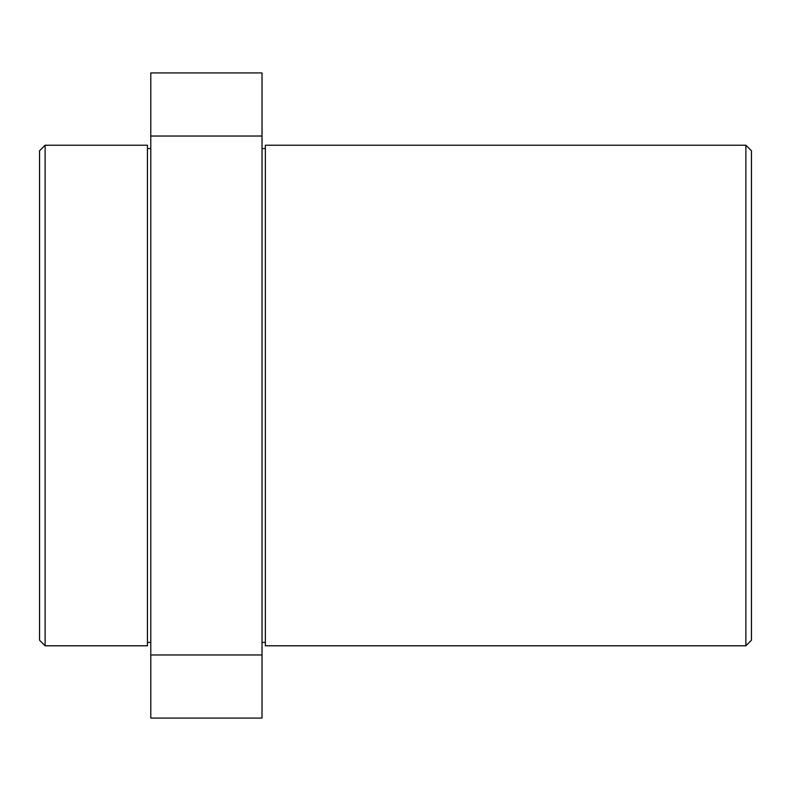 <?xml version="1.0" encoding="UTF-8"?>
<svg xmlns="http://www.w3.org/2000/svg" width="791" height="791" viewBox="0 0 791 791"><rect width="100%" height="100%" fill="white"/><g stroke="black" fill="none" stroke-linecap="round" stroke-linejoin="round"><path stroke-width="1.19" d="M45.117 645.782L39.55 640.216L39.55 150.784L45.117 145.228L147.442 145.228L147.442 645.782L45.117 645.782L45.117 145.218M751.45 150.784L751.45 640.216L745.883 645.782L745.883 145.228L751.45 150.784M745.883 645.782L265.361 645.782L265.361 145.228L745.883 145.228M262.019 72.92L262.019 718.08L150.784 718.08L150.784 72.92L262.019 72.92M262.019 136.032L150.784 136.032M262.019 654.968L150.784 654.968M265.361 148.56L262.019 148.56M150.784 148.56L147.442 148.56M150.784 642.44L147.442 642.44M265.361 642.44L262.019 642.44"/></g></svg>
